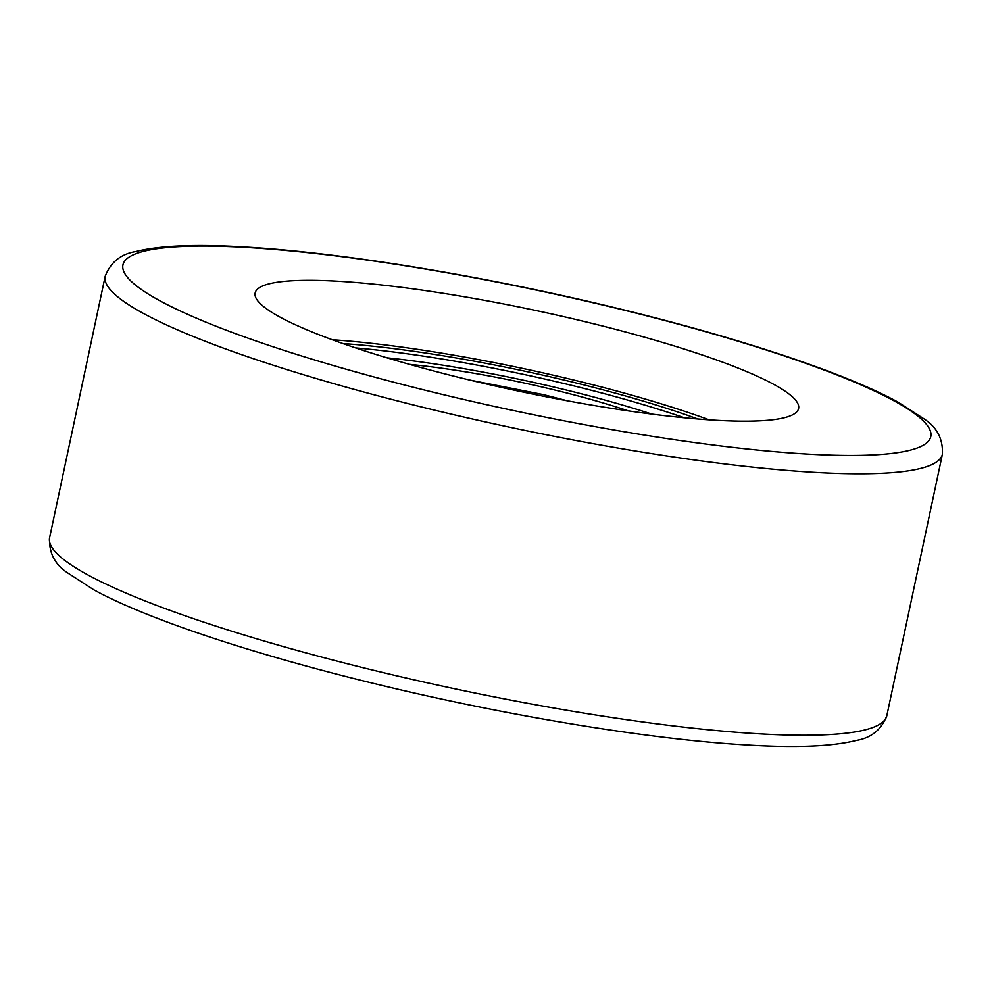<?xml version="1.0" encoding="UTF-8"?>
<svg xmlns="http://www.w3.org/2000/svg" width="992" height="992" viewBox="0 0 992 992"><rect width="100%" height="100%" fill="white"/><g stroke="black" fill="none" stroke-linecap="round" stroke-linejoin="round"><path stroke-width="1.49" d="M467.74 379.576A277.797 41.23 12 0 0 798.61 408.506A277.797 41.23 12 0 0 586.012 321.904A277.797 41.23 12 0 0 255.142 292.987A277.797 41.23 12 0 0 467.74 379.576M709.156 419.852A277.797 41.23 12 0 0 573.661 380.01A277.797 41.23 12 0 0 332.246 339.735M684.406 417.793A262.632 38.973 12 0 0 569.73 384.896A262.632 38.973 12 0 0 355.694 347.919M342.91 343.554A262.632 38.973 -168 0 1 570.437 381.585A262.632 38.973 -168 0 1 697.86 419.008M628.494 410.924A183.954 27.305 12 0 0 553.685 389.757A183.954 27.305 12 0 0 409.572 364.386M651.856 414.11A232.45 34.497 12 0 0 563.047 389.248A232.45 34.497 12 0 0 386.917 357.802M886.823 715.703C881.392 729.752 871.15 738.011 856.121 740.491C832.375 746.48 796.13 747.993 747.373 745.029C650.901 739.561 507.321 715.964 376.774 684.195C254.014 654.522 147.014 619.058 93.645 589.707L67.444 572.768C54.796 564.411 48.856 552.742 49.6 537.751A427.961 63.513 12 0 0 377.109 671.15A427.961 63.513 12 0 0 886.823 715.703L942.4 454.249A427.961 63.513 -168 0 1 432.686 409.696A427.961 63.513 -168 0 1 105.177 276.297C110.608 262.248 120.85 253.989 135.879 251.509C159.625 245.52 195.87 244.007 244.627 246.971C341.099 252.439 484.679 276.036 615.226 307.805C737.986 337.478 844.986 372.942 898.355 402.293L924.556 419.232C937.204 427.589 943.144 439.258 942.4 454.249M614.78 307.88A412.945 61.281 12 0 0 132.432 255.204A412.945 61.281 12 0 0 438.972 393.613A412.945 61.281 12 0 0 921.32 446.276A412.945 61.281 12 0 0 614.78 307.88M567.647 400.867L543.616 394.667L469.241 379.948M49.6 537.751L105.177 276.297"/></g></svg>
